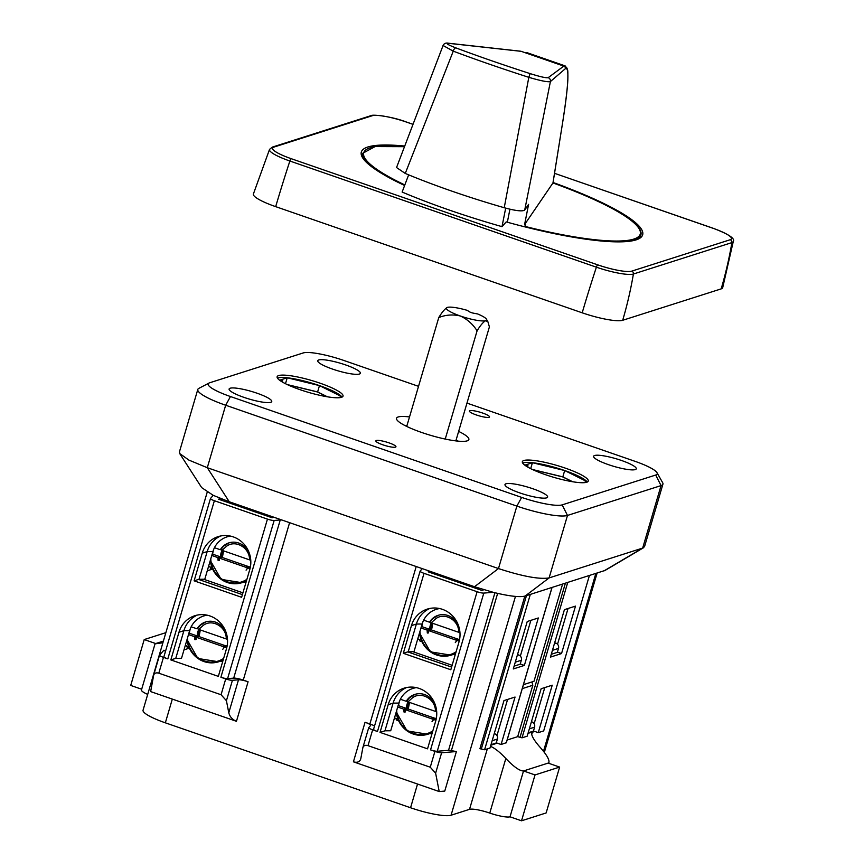 <?xml version="1.0" encoding="UTF-8"?>
<svg xmlns="http://www.w3.org/2000/svg" width="864" height="864" viewBox="0 0 864 864"><rect width="100%" height="100%" fill="white"/><g stroke="black" fill="none" stroke-linecap="round" stroke-linejoin="round"><path stroke-width="1.3" d="M604.94 570.478L525.118 596.063C519.61 597.434 508.972 596.182 493.204 592.315L474.498 586.721L229.284 501.79L213.246 495.342L201.787 487.696M179.442 451.969L179.831 453.622L188.914 460.102L207.284 467.705L498.474 568.566C522.461 576.385 539.341 579.506 549.104 577.919L642.665 548.078L644.501 546.62M523.444 684.655L533.984 681.296L562.583 584.118M398.628 720.814L396.857 720.198A10.897 2.732 -70.9 0 1 396.047 718.47M397.904 719.107L394.492 717.93M189.432 648.346L187.661 647.73A10.897 2.732 -70.9 0 1 186.851 646.002M188.698 646.65L185.296 645.462M212.706 569.268L210.935 568.652A10.897 2.732 -70.9 0 1 210.125 566.924M211.972 567.562L208.57 566.384M421.902 641.725L420.131 641.11A10.897 2.732 -70.9 0 1 419.321 639.382M421.178 640.03L417.766 638.842M432.248 732.823A25.132 23.911 72.3 0 1 431.752 732.985L427.81 734.249A25.132 23.911 72.3 0 1 396.252 711.914M223.052 660.366A25.132 23.911 72.3 0 1 222.556 660.528L218.614 661.781A25.132 23.911 72.3 0 1 187.056 639.457M246.326 581.288A25.132 23.911 72.3 0 1 245.83 581.45L241.888 582.703A25.132 23.911 72.3 0 1 210.33 560.38M455.522 653.746A25.132 23.911 72.3 0 1 455.026 653.908L451.094 655.16A25.132 23.911 72.3 0 1 419.537 632.837M404.06 712.12L405.238 711.99L404.06 712.12A16.762 15.941 72.3 0 1 403.931 709.193L404.428 712.001M408.521 702.065L407.02 708.826M409.504 702.41L408.283 709.063L435.78 718.589L436.493 717.422M435.78 718.589A420.336 75.157 -163.6 0 1 433.555 718.168A884.952 158.231 -163.6 0 1 434.927 719.053L436.072 718.686A16.762 15.941 -107.7 0 0 436.385 718.135M405.691 708.631L404.46 709.02A432.022 77.242 -163.6 0 1 407.052 709.517A884.952 158.231 -163.6 0 1 405.691 708.631L405.67 709.258M434.797 719.086L433.609 719.474A16.762 15.941 72.3 0 1 432.011 721.688A16.405 15.606 72.3 0 0 433.49 719.431A875.005 156.449 -163.6 0 0 432.205 718.6A432.022 77.242 -163.6 0 0 434.797 719.086M405.238 711.99L405.216 709.636L404.33 709.063M415.174 694.31L409.558 697.691L406.771 701.114A446.418 79.823 16.4 0 0 407.948 701.87L435.445 711.396C435.845 699.689 421.805 690.865 412.571 697.734L407.948 701.87A16.762 15.941 -107.7 0 0 406.393 708.404L405.81 708.588A436.493 78.041 -163.6 0 1 408.283 709.063M399.676 700.758A25.132 23.911 -107.7 0 0 398.563 705.694L406.393 708.404M436.687 711.828L435.931 711.569A16.762 15.941 72.3 0 0 414.839 694.418A16.762 15.941 72.3 0 0 406.253 701.287L400.378 699.246A23.036 21.913 -107.7 0 0 398.855 703.08L397.699 707.033L403.931 709.193M416.394 687.636A23.036 21.913 -107.7 0 0 400.378 699.246M194.854 639.662L196.042 639.533L194.854 639.662A16.762 15.941 72.3 0 1 194.735 636.736L195.232 639.544M199.325 629.608L197.824 636.358M200.308 629.953L199.087 636.606L226.584 646.132L227.297 644.965M226.584 646.132A420.336 75.157 -163.6 0 1 224.359 645.7A884.952 158.231 -163.6 0 1 225.731 646.596L226.876 646.229A16.762 15.941 -107.7 0 0 227.189 645.678M196.484 636.174L195.253 636.563A432.022 77.242 -163.6 0 1 197.856 637.06A884.952 158.231 -163.6 0 1 196.484 636.174L196.463 636.79M225.601 646.628L224.413 647.006A16.762 15.941 72.3 0 1 222.815 649.231A16.405 15.606 72.3 0 0 224.294 646.974A875.005 156.449 -163.6 0 0 223.009 646.132A432.022 77.242 -163.6 0 0 225.601 646.628M196.042 639.533L196.02 637.178L195.134 636.606M205.978 621.853L200.362 625.234L197.575 628.657A446.418 79.823 16.4 0 0 198.752 629.413L226.249 638.939C226.649 627.232 212.598 618.408 203.375 625.277L198.752 629.413A16.762 15.941 -107.7 0 0 197.197 635.947L196.614 636.131A436.493 78.041 -163.6 0 1 199.087 636.606M190.48 628.301A25.132 23.911 -107.7 0 0 189.367 633.236L197.197 635.947M197.575 628.657L197.057 628.819A16.762 15.941 72.3 0 1 205.643 621.95A16.762 15.941 72.3 0 1 226.735 639.101L227.491 639.371M218.138 560.574L219.316 560.444L218.138 560.574A16.762 15.941 72.3 0 1 218.009 557.647L218.506 560.455M222.599 550.53L221.098 557.28M223.582 550.865L222.361 557.518L249.858 567.043L250.571 565.888M249.858 567.043A420.336 75.157 -163.6 0 1 247.633 566.622A884.952 158.231 -163.6 0 1 249.005 567.508L250.15 567.14A16.762 15.941 -107.7 0 0 250.463 566.6M219.769 557.086L218.538 557.485A432.022 77.242 -163.6 0 1 221.13 557.982A884.952 158.231 -163.6 0 1 219.769 557.086L219.737 557.712M248.875 567.551L247.687 567.929A16.762 15.941 72.3 0 1 246.089 570.154A16.405 15.606 72.3 0 0 247.568 567.886A875.005 156.449 -163.6 0 0 246.283 567.054A432.022 77.242 -163.6 0 0 248.875 567.551M219.316 560.444L219.294 558.101L218.408 557.518M229.252 542.765L223.636 546.145L220.849 549.58A446.418 79.823 16.4 0 0 222.026 550.325L249.523 559.85C249.923 548.154 235.872 539.33 226.649 546.199L222.026 550.325A16.762 15.941 -107.7 0 0 220.471 556.87L219.888 557.053A436.493 78.041 -163.6 0 1 222.361 557.518M213.754 549.223A25.132 23.911 -107.7 0 0 212.641 554.159L220.471 556.87M220.849 549.58L220.331 549.742A16.762 15.941 72.3 0 1 228.917 542.873A16.762 15.941 72.3 0 1 250.009 560.023L250.765 560.282M427.334 633.042L428.512 632.912L427.334 633.042A16.762 15.941 72.3 0 1 427.205 630.115L427.702 632.923M431.806 622.987L430.294 629.737M432.788 623.333L431.557 629.986L459.065 639.511L459.767 638.345M459.065 639.511A420.336 75.157 -163.6 0 1 456.84 639.079A884.952 158.231 -163.6 0 1 458.201 639.976L459.346 639.608A16.762 15.941 -107.7 0 0 459.659 639.058M428.965 629.554L427.734 629.942A432.022 77.242 -163.6 0 1 430.326 630.439A884.952 158.231 -163.6 0 1 428.965 629.554L428.944 630.169M458.082 640.008L456.883 640.386A16.762 15.941 72.3 0 1 455.285 642.611A16.405 15.606 72.3 0 0 456.764 640.354A875.005 156.449 -163.6 0 0 455.479 639.511A432.022 77.242 -163.6 0 0 458.082 640.008M428.512 632.912L428.49 630.558L427.604 629.986M438.448 615.233L432.832 618.613L430.045 622.037A446.418 79.823 16.4 0 0 431.222 622.793L458.73 632.318C459.119 620.611 445.079 611.788 435.856 618.656L431.222 622.793A16.762 15.941 -107.7 0 0 429.667 629.327L429.084 629.51A436.493 78.041 -163.6 0 1 431.557 629.986M422.95 621.68A25.132 23.911 -107.7 0 0 421.837 626.616L429.667 629.327M459.972 632.75L459.205 632.48A16.762 15.941 72.3 0 0 438.113 615.33A16.762 15.941 72.3 0 0 429.527 622.199L423.652 620.168A23.036 21.913 -107.7 0 0 422.129 624.002L420.973 627.955L427.205 630.115M439.668 608.558A23.036 21.913 -107.7 0 0 423.652 620.168M220.331 549.742L214.445 547.7A23.036 21.913 72.3 0 1 230.472 536.101M197.057 628.819L191.171 626.789A23.036 21.913 72.3 0 1 207.198 615.179M403.304 653.303L450.814 669.751L458.957 642.082A25.974 24.71 -107.7 0 0 452.509 615.838A25.974 24.71 -107.7 0 0 427.313 609.098A25.974 24.71 -107.7 0 0 411.448 625.622L403.304 653.303L407.732 651.888L451.602 667.084M494.262 733.579L494.737 733.752A4.19 3.985 72.3 0 1 497.405 739.033L496.238 742.986L491 744.66M529.34 728.849L534.578 727.175A4.19 3.985 -107.7 0 0 531.911 721.894L531.436 721.732M433.609 719.474L435.931 720.274M405.216 709.636L433.49 719.431M397.699 707.033L390.712 730.76L384.955 730.814L380.03 732.38L388.174 704.7L393.098 703.134L384.955 730.814M406.544 687.539A25.974 24.71 -107.7 0 0 393.098 703.134L398.855 703.08M191.171 626.789A23.036 21.913 72.3 0 0 189.659 630.623L188.492 634.576L194.735 636.736M188.492 634.576L181.516 658.292L175.759 658.346L170.834 659.923L178.978 632.243A25.974 24.71 72.3 0 1 194.843 615.719A25.974 24.71 72.3 0 1 220.028 622.458A25.974 24.71 72.3 0 1 226.487 648.702L218.344 676.372L170.834 659.923M224.413 647.006L226.724 647.816M196.02 637.178L224.294 646.974M165.866 632.664L144.212 639.565L155.704 643.55L163.382 641.099M214.445 547.7A23.036 21.913 72.3 0 0 212.933 551.534L211.766 555.487L218.009 557.647M211.766 555.487L204.79 579.215L199.033 579.269L194.108 580.835L241.618 597.294L249.761 569.614A25.974 24.71 72.3 0 0 243.313 543.37A25.974 24.71 72.3 0 0 218.117 536.641A25.974 24.71 72.3 0 0 202.252 553.154L194.108 580.835M247.687 567.929L250.009 568.739M219.294 558.101L247.568 567.886M552.452 650.333L558.5 648.4A4.19 3.985 -107.7 0 0 555.833 643.118L554.688 642.719M517.514 654.577L518.659 654.977A4.19 3.985 72.3 0 1 521.327 660.258L520.16 664.211L514.112 666.133M456.883 640.386L459.205 641.196M428.49 630.558L456.764 640.354M420.973 627.955L413.986 651.672L412.83 651.683L452.12 665.291M407.732 651.888L412.83 651.683M429.818 608.45A25.974 24.71 -107.7 0 0 416.372 624.046L408.229 651.726M548.143 763.096L523.519 770.947C519.772 771.055 513.875 766.908 505.829 758.516L489.769 813.078A16.762 2.992 16.4 0 0 510.019 816.815L523.519 770.947L535.021 774.932L559.634 767.081L548.143 763.096L548.975 762.232C549.299 759.337 546.404 754.434 540.302 747.522C534.2 740.61 531.317 735.707 531.63 732.812L534.427 731.311L533.466 730.976M212.933 551.534L207.176 551.588A25.974 24.71 72.3 0 1 220.622 535.993M242.406 594.616L198.536 579.42M189.659 630.623L183.902 630.666A25.974 24.71 72.3 0 1 197.348 615.071M380.03 732.38L427.54 748.84L435.683 721.159A25.974 24.71 -107.7 0 0 429.235 694.915A25.974 24.71 -107.7 0 0 404.039 688.187A25.974 24.71 -107.7 0 0 388.174 704.7M163.966 656.597A5.864 1.048 16.4 0 0 163.922 656.672A5.864 1.048 16.4 0 0 167.821 658.876L163.458 657.364A5.864 1.048 -163.6 0 1 159.548 655.16L153.684 675.097C154.472 673.067 156.179 672.43 158.803 673.186L221.065 694.742L226.422 700.693L228.787 712.811C229.856 716.796 232.405 719.626 236.455 721.31L248.087 681.761A8.381 1.501 16.4 0 0 238.507 679.795L232.427 680.303A5.864 1.048 -163.6 0 1 225.72 678.931L220.892 677.257A5.864 1.048 16.4 0 0 227.599 678.64L233.69 678.132A8.381 1.501 -163.6 0 1 243.27 680.098L248.087 681.761M456.397 751.54L444.766 791.078L439.214 791.543L353.419 761.821C357.167 762.901 359.597 761.983 360.72 759.078L362.88 747.554C363.668 745.524 365.375 744.887 367.999 745.643L430.261 767.21L435.618 773.161L441.623 752.771A5.864 1.048 -163.6 0 1 434.916 751.388L430.542 749.876A5.864 1.048 16.4 0 0 437.249 751.259L448.546 750.319A5.864 1.048 -163.6 0 1 451.375 750.622A33.512 5.994 16.4 0 0 456.397 751.54L441.623 752.771M373.615 729.205A5.864 1.048 16.4 0 0 373.572 729.292A5.864 1.048 16.4 0 0 377.471 731.495L372.654 729.821A5.864 1.048 -163.6 0 1 368.744 727.618A5.864 1.048 -163.6 0 1 368.798 727.542L370.57 725.544A8.381 1.501 16.4 0 0 370.624 725.425A8.381 1.501 16.4 0 0 365.051 722.282L369.878 723.946A8.381 1.501 -163.6 0 1 374.533 726.03M534.578 727.175L533.423 731.128L528.174 732.802M544.774 687.571L534.136 723.719M178.978 632.243L183.902 630.666L175.759 658.346M559.634 767.081L546.134 812.948L521.521 820.8L510.019 816.815M521.521 820.8L535.021 774.932M144.212 639.565L130.712 685.433L141.674 689.234M162.886 642.784L155.034 643.842L141.458 689.99A16.762 2.992 16.4 0 0 147.701 694.397M155.034 643.842L155.704 643.55M242.924 592.834L203.634 579.226M202.252 553.154L207.176 551.588L199.033 579.269M558.5 648.4L557.334 652.352L551.286 654.286M568.048 608.494L557.528 644.242M530.874 620.352L520.344 656.089M507.6 699.43L496.951 735.577M490.838 745.222L497.254 743.17L496.282 742.835M490.504 746.345C494.791 748.127 499.91 752.177 505.829 758.516M528.012 733.363L532.462 731.948L531.695 734.551M531.954 681.944L532.818 685.249L517.687 736.657L507.146 740.016M153.684 675.097L150.649 691.589L236.455 721.31M159.548 655.16A5.864 1.048 -163.6 0 1 159.592 655.085L163.901 650.225A33.512 5.994 16.4 0 0 165.488 651.337M212.371 569.149L207.274 570.78M184 649.858L189.097 648.238M421.826 568.48A8.381 1.501 -163.6 0 1 421.999 568.933A8.381 1.501 -163.6 0 1 421.934 569.052L420.163 571.05A5.864 1.048 16.4 0 0 420.12 571.126A5.864 1.048 16.4 0 0 424.019 573.329L477.101 591.721A5.864 1.048 16.4 0 0 483.808 593.093L493.204 592.304M429.894 571.266L428.166 571.817L481.81 590.404L483.883 589.745M207.22 492.145L143.046 710.219A33.512 5.994 16.4 0 0 165.348 722.822L410.562 807.754A33.512 5.994 16.4 0 0 451.062 815.227L469.519 809.341A16.762 2.992 16.4 0 1 489.769 813.078M213.246 495.342L210.514 498.431A5.864 1.048 16.4 0 0 210.47 498.506A5.864 1.048 16.4 0 0 214.369 500.71L267.451 519.102A5.864 1.048 16.4 0 0 274.158 520.474L280.238 519.966A8.381 1.501 -163.6 0 1 281.945 520.031M273.888 517.234L272.16 517.784L218.516 499.208L220.579 498.55M221.648 498.96A34.042 32.378 -107.7 0 0 222.048 500.429M439.214 791.543L435.618 773.161M524.826 596.149L479.93 748.699L484.585 749.758L490.007 748.03L503.971 700.585L515.052 697.054L501.088 744.498L506.293 742.705M517.687 736.657L522.018 737.824L527.18 736.171L541.145 688.727L552.226 685.195L538.261 732.64L534.427 731.311M561.535 653.562L550.454 657.094L564.419 609.649L575.5 606.118L561.535 653.562L557.399 652.126M524.362 665.42L538.326 617.965L527.245 621.508L513.281 668.952L524.362 665.42L520.225 663.984M497.254 743.17L501.088 744.498M484.585 749.758L530.312 594.41M538.261 732.64L543.683 730.912L589.399 575.564M431.698 573.037A34.042 32.378 72.3 0 1 431.341 571.774M455.846 440.888L489.402 326.905L487.944 321.851L485.654 320.674A20.941 3.748 -163.6 0 0 486.443 319.205A20.941 3.748 -163.6 0 0 477.587 313.934L473.634 313.211A3.348 0.594 -163.6 0 1 469.292 311.699L467.262 310.36A20.941 3.748 -163.6 0 0 447.336 307.4C444.83 308.869 441.968 312.25 438.772 317.552C445.781 314.777 452.974 314.258 460.339 315.997A20.941 3.748 -163.6 0 1 446.926 307.573A20.941 3.748 -163.6 0 1 447.336 307.4M485.654 320.674A20.941 3.748 -163.6 0 1 460.339 315.997C467.305 319.237 472.889 324.184 477.09 330.826C480.287 325.523 483.138 322.142 485.654 320.674M445.23 439.063L477.09 330.826M406.728 426.427L438.772 317.552M282.571 382.158L282.668 379.242L287.226 377.784L319.475 385.603L341.636 396.63L338.018 397.786M277.463 378.13A34.344 6.145 -163.6 0 1 287.226 377.784A34.344 6.145 -163.6 0 1 319.475 385.603A34.344 6.145 -163.6 0 1 341.636 396.63A34.344 6.145 -163.6 0 1 342.004 397.127M527.861 467.132L527.882 464.173L532.44 462.715L564.689 470.534L586.85 481.561L583.232 482.717M522.677 463.072A34.344 6.145 -163.6 0 1 532.44 462.715A34.344 6.145 -163.6 0 1 564.689 470.534A34.344 6.145 -163.6 0 1 586.85 481.561A34.344 6.145 -163.6 0 1 587.218 482.069M526.381 466.247L526.9 464.486L526.878 466.56M281.167 381.305L281.686 379.555L281.621 381.586M524.804 465.156L527.882 464.173M565.391 468.158A34.344 6.145 -163.6 0 1 588.244 481.075A34.344 6.145 -163.6 0 1 553.565 477.274A34.344 6.145 -163.6 0 1 522.342 461.678A34.344 6.145 -163.6 0 1 565.391 468.158M279.59 380.225L282.668 379.242M532.44 469.498L562.831 476.863L564.689 470.534M562.831 476.863L572.638 481.745M530.69 468.655L532.44 462.715M287.226 384.566L317.617 391.921L319.475 385.603M317.617 391.921L327.424 396.814M285.476 383.713L287.226 377.784M519.772 492.901A22.216 3.974 -163.6 0 1 504.954 484.736A22.216 3.974 -163.6 0 1 527.429 487.015A22.216 3.974 -163.6 0 1 547.538 497.275A22.216 3.974 -163.6 0 1 519.772 492.901M345.6 364.921A22.216 3.974 16.4 0 0 317.725 360.925A22.216 3.974 16.4 0 0 337.954 370.818A22.216 3.974 16.4 0 0 360.31 373.453A22.216 3.974 16.4 0 0 345.6 364.921M469.886 410.681A10.476 1.868 -163.6 0 1 481.291 412.592A10.476 1.868 -163.6 0 1 489.51 416.956A10.476 1.868 -163.6 0 1 478.937 415.789A10.476 1.868 -163.6 0 1 469.422 411.037A10.476 1.868 -163.6 0 1 469.886 410.681M376.326 440.51A10.476 1.868 -163.6 0 1 387.72 442.433A10.476 1.868 -163.6 0 1 395.95 446.785A10.476 1.868 -163.6 0 1 385.376 445.63A10.476 1.868 -163.6 0 1 375.862 440.878A10.476 1.868 -163.6 0 1 376.326 440.51M404.644 425.38A37.703 6.739 -163.6 0 1 406.966 425.639M456.084 440.089A37.703 6.739 -163.6 0 1 458.179 441.137M458.644 431.395A37.703 6.739 -163.6 0 1 468.86 439.56A37.703 6.739 -163.6 0 1 430.78 435.38A37.703 6.739 -163.6 0 1 396.522 418.262A37.703 6.739 -163.6 0 1 398.207 416.966A37.703 6.739 -163.6 0 1 409.525 416.934M243.907 397.354A22.216 3.974 -163.6 0 1 229.09 389.189A22.216 3.974 -163.6 0 1 251.554 391.457A22.216 3.974 -163.6 0 1 271.674 401.717A22.216 3.974 -163.6 0 1 243.907 397.354M320.177 383.227A34.344 6.145 -163.6 0 1 343.03 396.144A34.344 6.145 -163.6 0 1 308.351 392.332A34.344 6.145 -163.6 0 1 277.128 376.747A34.344 6.145 -163.6 0 1 320.177 383.227M418.532 386.338L343.721 360.418A33.512 5.994 16.4 0 0 303.221 352.944L209.66 382.784A33.512 5.994 16.4 0 0 209.002 383.054A33.512 5.994 16.4 0 0 230.461 396.544L521.651 497.405A33.512 5.994 16.4 0 0 562.151 504.878L655.711 475.038A33.512 5.994 16.4 0 0 656.986 472.684A33.512 5.994 16.4 0 0 634.91 461.279L466.97 403.11M621.464 460.469A22.216 3.974 16.4 0 0 593.59 456.473A22.216 3.974 16.4 0 0 613.818 466.366A22.216 3.974 16.4 0 0 636.174 469.012A22.216 3.974 16.4 0 0 621.464 460.469M644.533 546.631L662.926 484.164A41.893 7.495 16.4 0 1 661.046 485.6L567.486 515.441L549.104 577.919L525.118 596.063M662.926 484.164A41.893 7.495 16.4 0 0 662.634 482.663L656.986 472.684M209.002 383.054L198.85 388.368A41.893 7.495 16.4 0 0 197.791 389.48A41.893 7.495 16.4 0 0 225.677 405.238L207.284 467.705L229.284 501.79M230.461 396.544L225.677 405.238L516.866 506.099A41.893 7.495 16.4 0 0 567.486 515.441L562.151 504.878M572.292 481.691L562.68 476.906L532.796 469.67M327.078 396.749L317.466 391.975L287.582 384.728M520.862 51.257L521.186 51.332A2.311 2.074 96.5 0 0 520.722 51.224L448.405 43.211A3.348 3.002 96.5 0 1 449.042 43.362C445.284 43.178 447.574 44.69 455.9 47.898C479.023 56.538 503.766 65.102 530.118 73.613C540.162 76.756 546.167 78.116 548.154 77.684L563.825 66.107L565.132 65.891M443.038 45.479L453.254 51.16A3.348 1.534 -69.5 0 1 455.9 47.898M524.588 224.575A134.892 24.116 16.4 0 0 525.679 224.845L524.664 226.336A144.115 25.769 16.4 0 0 639.652 235.386A144.115 25.769 16.4 0 0 552.949 182.974L524.588 224.575L528.606 204.358L524.707 210.071C522.482 211.615 515.657 210.838 504.23 207.727L528.822 77.328L530.118 73.613M548.154 77.684A3.348 3.326 -128.9 0 1 550.411 81.562C547.992 82.264 540.799 80.849 528.822 77.328C501.984 68.699 476.798 59.972 453.254 51.16L405.259 173.448L396.511 167.508M552.96 183.125L562.604 122.785A1.328 0.767 9.1 0 1 562.583 122.85C568.588 84.434 569.506 66.388 565.348 68.71A2.257 2.236 -128.9 0 0 563.825 66.107L521.186 51.332L449.042 43.362M629.478 241.261A144.947 25.92 16.4 0 0 640.807 235.148C644.749 223.873 607.684 202.727 552.96 182.963L562.583 122.85M405 184.486L404.017 184.55A144.115 25.769 16.4 0 1 404.471 146.686L375.116 146.567L362.707 153.295A144.947 25.92 16.4 0 0 368.928 164.581M504.23 207.727A188.514 33.707 -163.6 0 1 405.259 173.448M509.933 209.218L507.341 222.232M721.181 288.878A402.17 382.558 -107.7 0 0 731.894 242.611A30.629 5.476 -163.6 0 0 733.288 241.434L722.682 287.723A33.512 5.994 -163.6 0 1 721.181 288.878L622.696 320.285A33.512 5.994 -163.6 0 1 582.196 312.811L275.681 206.647A33.512 5.994 -163.6 0 1 253.379 194.044L269.536 149.386A30.629 5.476 -163.6 0 0 289.872 161.017A2.516 0.626 -70.9 0 1 291.222 158.695A28.134 5.033 -163.6 0 1 273.758 147.139L372.244 115.733A2.516 2.387 -107.7 0 0 370.786 115.711L272.3 147.118A2.516 2.387 72.3 0 1 273.758 147.139M404.622 185.49A146.621 26.212 -163.6 0 1 361.336 152.032A146.621 26.212 -163.6 0 1 404.708 146.059M553.057 182.509A146.621 26.212 -163.6 0 1 642.654 234.835A146.621 26.212 -163.6 0 1 506.207 221.908L501.995 226.649A178.459 31.914 -163.6 0 1 402.127 192.056L408.65 174.852M505.688 208.138L501.995 226.649M655.711 475.038L661.046 485.6L642.665 548.078L603.914 570.942M521.651 497.405L516.866 506.099L498.474 568.566L474.498 586.721M432.443 732.175A25.132 23.911 72.3 0 1 427.81 734.249L407.095 730.922L396.23 712.022M223.247 659.718A25.132 23.911 72.3 0 1 218.614 661.781L197.899 658.465L187.024 639.554M246.521 580.64A25.132 23.911 72.3 0 1 241.888 582.703L221.173 579.377L210.308 560.477M455.717 653.098A25.132 23.911 72.3 0 1 451.094 655.16L430.38 651.845L419.504 632.934M494.737 733.752L494.154 733.936M497.405 739.033L492.167 740.707M531.328 722.077L531.911 721.894M432.821 730.879A24.3 23.112 72.3 0 1 409.266 731.538A24.3 23.112 72.3 0 1 396.716 710.359M223.625 658.422A24.3 23.112 72.3 0 1 200.07 659.081A24.3 23.112 72.3 0 1 187.52 637.902M246.899 579.334A24.3 23.112 72.3 0 1 223.344 579.992A24.3 23.112 72.3 0 1 210.794 558.814M554.44 643.561L555.833 643.118M518.659 654.977L517.266 655.42M521.327 660.258L515.268 662.18M456.095 651.802A24.3 23.112 72.3 0 1 432.54 652.46A24.3 23.112 72.3 0 1 419.99 631.282M411.448 625.622L416.372 624.046L422.129 624.002M226.422 700.693L232.427 680.303M228.787 712.811L238.507 679.795M367.999 745.643L372.654 729.821M430.261 767.21L434.916 751.388M221.065 694.742L225.72 678.931M158.803 673.186L163.458 657.364M532.818 685.249L522.277 688.619M377.471 731.495L424.019 573.329M430.542 749.876L477.101 591.721M212.198 496.53L212.63 495.05M165.348 722.822L172.325 699.095M227.599 678.64L274.158 520.474M233.69 678.132L280.238 519.966M220.892 677.257L267.451 519.102M167.821 658.876L214.369 500.71M243.27 680.098L289.602 522.677M353.419 761.821L365.051 722.282M437.249 751.259L483.808 593.093M448.546 750.319L494.921 592.736M369.878 723.946L416.2 566.525M410.562 807.754L417.539 784.026M451.375 750.622L497.642 593.384M451.062 815.227L515.462 596.408M487.318 748.894L469.519 809.341M481.356 748.883L526.457 595.642M519.988 737.456L565.38 583.232M506.25 742.846L551.977 587.498M522.018 737.824L567.734 582.476M543.499 751.28L595.825 573.523M524.707 210.071L550.411 81.562L565.348 68.71M712.757 228.182A2.516 0.626 -70.9 0 1 712.886 228.172L554.526 173.318L712.757 228.182A28.134 5.033 -163.6 0 1 730.231 239.728A2.516 2.387 72.3 0 1 731.894 242.611L633.409 274.018A30.629 5.476 -163.6 0 1 596.387 267.181L289.872 161.017A402.17 101.077 -70.9 0 0 275.681 206.647M622.696 320.285A402.17 382.558 -107.7 0 0 633.409 274.018A2.516 2.387 -107.7 0 0 631.746 271.134A28.134 5.033 -163.6 0 1 597.737 264.859L291.222 158.695M582.196 312.811A402.17 101.077 -70.9 0 1 596.387 267.181A2.516 0.626 -70.9 0 1 597.737 264.859M733.288 241.434C735.242 238.475 728.438 234.058 712.886 228.172A2.516 0.626 -70.9 0 1 712.984 228.258M372.244 115.733A28.134 5.033 -163.6 0 1 406.242 122.008A2.516 0.626 -70.9 0 1 406.372 122.008A2.516 0.626 -70.9 0 1 406.469 122.083M406.242 122.008L412.97 124.34M730.231 239.728L631.746 271.134M604.951 570.499L643.702 547.636M201.744 487.717L179.766 453.665M431.87 734.13L430.11 733.514M222.674 661.662L220.914 661.057M245.948 582.584L244.188 581.969M455.144 655.042L453.384 654.437M368.744 727.618L362.88 747.554M548.672 763.279L548.975 762.232M420.12 571.126L373.572 729.292M210.47 498.506L163.922 656.672M552.042 587.477L506.326 742.792M597.1 573.113L544.342 752.371M486.443 319.205L487.944 321.84M179.41 451.958L197.791 389.48M562.594 122.807C565.607 103.972 567.346 89.683 567.832 79.952C568.015 66.809 567.583 71.712 567.054 68.191L564.937 65.815L526.738 52.574M448.405 43.211C445.856 42.703 444.064 43.47 443.027 45.511M639.932 238.151L640.807 235.148M361.822 156.298L362.707 153.295M396.554 167.519L443.059 45.533M412.992 124.297L406.372 122.008C392.342 116.564 372.308 114.07 370.786 115.711M272.3 147.118L269.536 149.386"/></g></svg>
